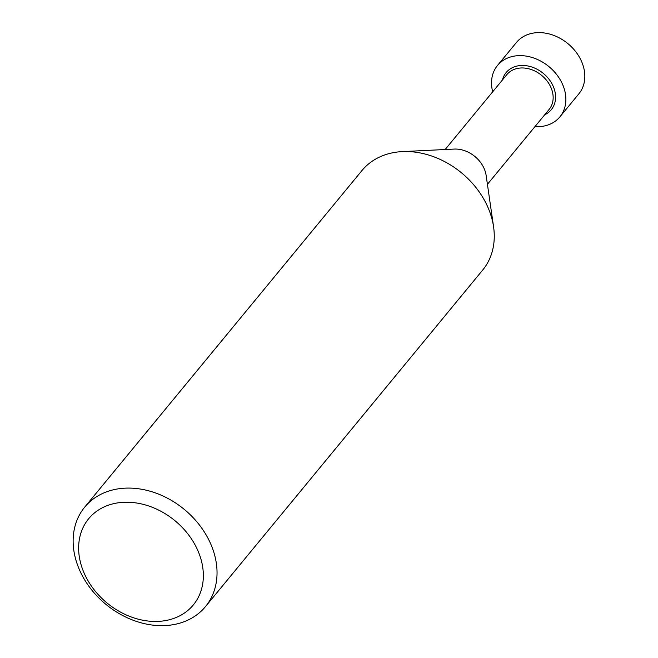 <?xml version="1.0" encoding="UTF-8"?>
<svg xmlns="http://www.w3.org/2000/svg" width="658" height="658" viewBox="0 0 658 658"><rect width="100%" height="100%" fill="white"/><g stroke="black" fill="none" stroke-linecap="round" stroke-linejoin="round"><path stroke-width="0.99" d="M445.153 149.514L506.841 74.625A27.381 21.549 39.5 0 1 519.096 68.152A27.381 21.549 39.5 0 1 547.588 81.674A27.381 21.549 39.5 0 1 549.109 109.442L487.422 184.33M502.449 79.955A29.223 22.997 39.5 0 1 519.22 65.66A29.223 22.997 39.5 0 1 552.301 84.397A29.223 22.997 39.5 0 1 544.717 114.772M402.671 151.595L454.168 149.078A27.381 21.549 39.5 0 1 486.13 175.398L493.525 226.426M119.715 488.639A78.228 61.564 39.5 0 1 201.126 527.264A78.228 61.564 39.5 0 1 205.469 606.61A78.228 61.564 39.5 0 1 170.463 625.1A78.228 61.564 39.5 0 1 89.044 586.475A78.228 61.564 39.5 0 1 84.701 507.137A78.228 61.564 39.5 0 1 119.715 488.639M84.701 507.137L361.933 170.578A78.228 61.564 39.5 0 1 396.939 152.08A78.228 61.564 39.5 0 1 478.35 190.705A78.228 61.564 39.5 0 1 482.692 270.051L205.469 606.61M118.999 502.704A67.799 53.356 39.5 0 1 199.349 554.275A67.799 53.356 39.5 0 1 162.987 620.971A67.799 53.356 39.5 0 1 82.637 569.409A67.799 53.356 39.5 0 1 118.999 502.704M492.694 91.807A40.418 31.806 39.5 0 1 497.506 65.455L516.448 42.457A40.418 31.806 39.5 0 1 534.535 32.9A40.418 31.806 39.5 0 1 576.605 52.854A40.418 31.806 39.5 0 1 578.843 93.847L559.9 116.853A40.418 31.806 39.5 0 1 541.814 126.41A40.418 31.806 39.5 0 1 534.962 126.624M497.506 65.455A40.418 31.806 39.5 0 1 515.592 55.905A40.418 31.806 39.5 0 1 557.655 75.859A40.418 31.806 39.5 0 1 559.9 116.853"/></g></svg>
